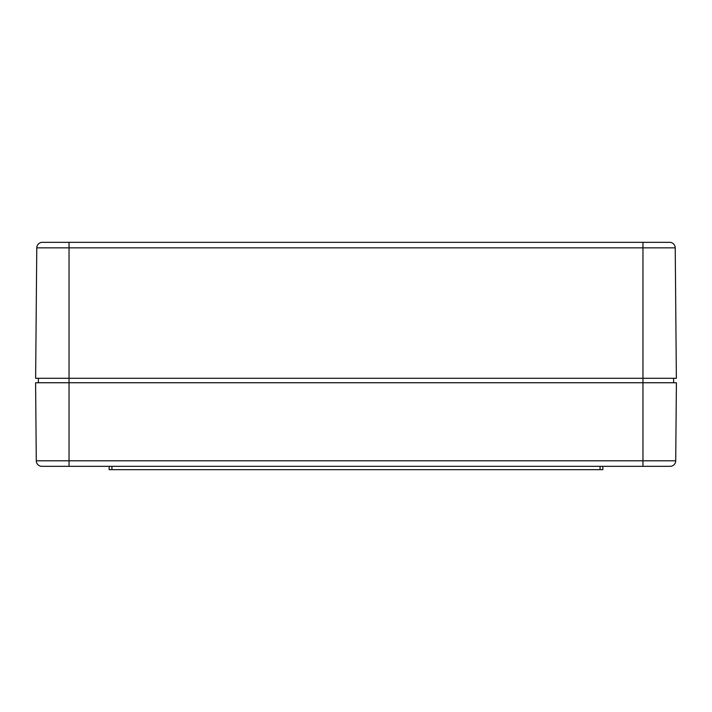 <?xml version="1.0" encoding="UTF-8"?>
<svg xmlns="http://www.w3.org/2000/svg" width="712" height="712" viewBox="0 0 712 712"><rect width="100%" height="100%" fill="white"/><g stroke="black" fill="none" stroke-linecap="round" stroke-linejoin="round"><path stroke-width="1.07" d="M676.364 378.286L35.636 378.286L69.037 378.286L69.037 382.745L69.037 378.286L642.963 378.286L642.963 382.745L642.963 378.286L676.364 378.286L675.225 247.847L676.364 378.286M38.386 382.745L38.386 378.286L38.386 382.745M673.614 382.745L673.614 378.286L673.614 382.745M669.654 242.329L42.346 242.329A5.571 5.571 0 0 0 36.775 247.847L35.636 378.286L36.775 247.847L69.037 247.847L69.037 378.286L69.037 247.847L36.775 247.847A5.571 5.571 0 0 1 42.346 242.329L69.037 242.329L69.037 247.847L642.963 247.847L642.963 378.286L642.963 247.847L69.037 247.847L69.037 242.329L642.963 242.329L642.963 247.847L675.225 247.847L642.963 247.847L642.963 242.329L669.654 242.329A5.571 5.571 0 0 1 675.225 247.847A5.571 5.571 0 0 0 669.654 242.329M676.4 382.745L675.715 460.806L676.4 382.745L642.963 382.745L642.963 460.806L675.715 460.806L642.963 460.806L642.963 382.745L69.037 382.745L69.037 460.806L642.963 460.806L642.963 466.333L41.857 466.333L670.143 466.333L642.963 466.333L642.963 460.806L69.037 460.806L69.037 382.745L35.6 382.745L36.285 460.806L69.037 460.806L69.037 466.333L69.037 460.806L36.285 460.806L35.6 382.745L676.4 382.745M670.143 466.333A5.571 5.571 0 0 0 675.715 460.806A5.571 5.571 0 0 1 670.143 466.333M36.285 460.806A5.571 5.571 0 0 0 41.857 466.333A5.571 5.571 0 0 1 36.285 460.806M109.15 469.671L109.15 466.333L109.15 469.671L111.935 469.671L111.935 466.333L111.935 469.671L109.15 469.671M602.85 469.671L602.85 466.333L602.85 469.671L600.065 469.671L602.85 469.671M600.065 466.333L600.065 469.671L111.935 469.671L600.065 469.671L600.065 466.333"/></g></svg>

